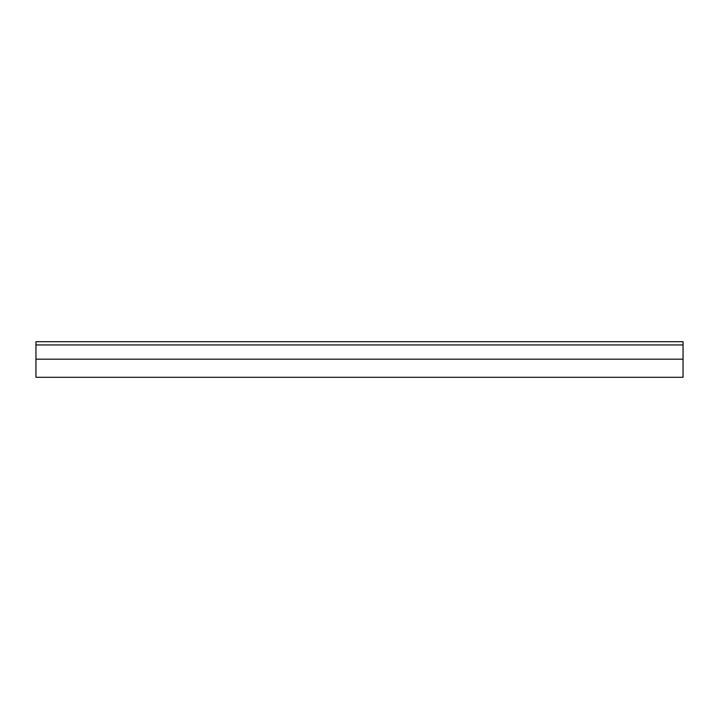 <?xml version="1.0" encoding="UTF-8"?>
<svg xmlns="http://www.w3.org/2000/svg" width="719" height="719" viewBox="0 0 719 719"><rect width="100%" height="100%" fill="white"/><g stroke="black" fill="none" stroke-linecap="round" stroke-linejoin="round"><path stroke-width="1.08" d="M35.95 359.176L35.95 377.295L683.05 377.295L683.05 359.176L35.95 359.176L35.95 341.705L683.05 341.705L683.05 359.176M683.05 344.94L35.95 344.94"/></g></svg>
